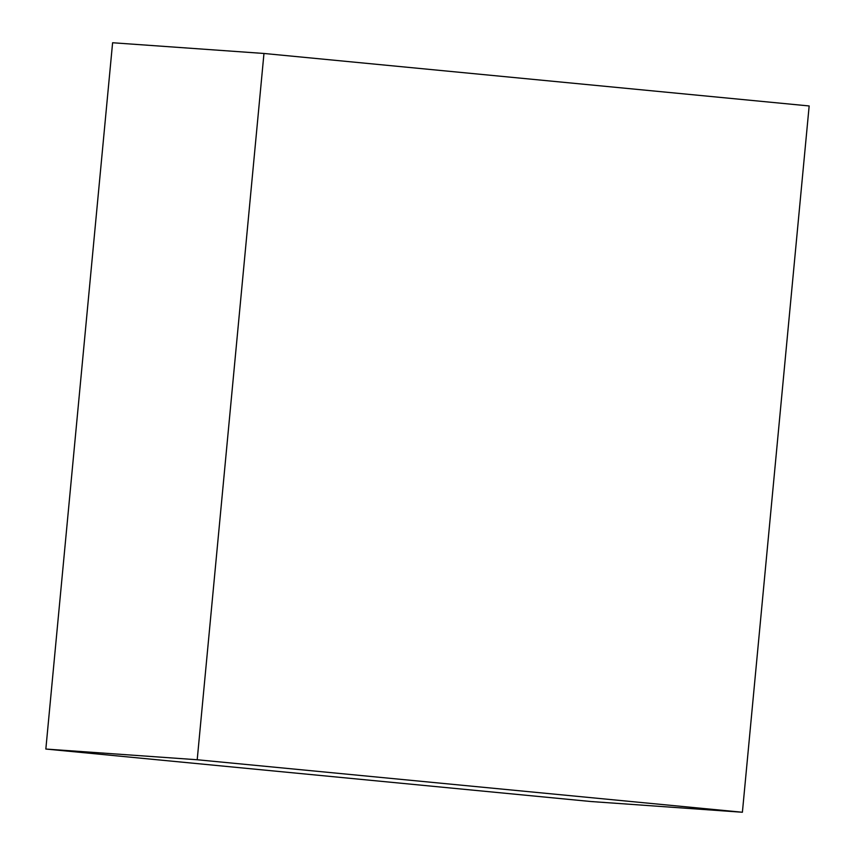 <?xml version="1.0" encoding="UTF-8"?>
<svg xmlns="http://www.w3.org/2000/svg" width="855" height="855" viewBox="0 0 855 855"><rect width="100%" height="100%" fill="white"/><g stroke="black" fill="none" stroke-linecap="round" stroke-linejoin="round"><path stroke-width="1.28" d="M742.397 812.25L809.161 105.956L263.971 53.47L112.604 42.75L45.839 749.044L591.029 801.53L742.397 812.25L197.206 759.753L45.839 749.044M263.971 53.47L197.206 759.753"/></g></svg>

